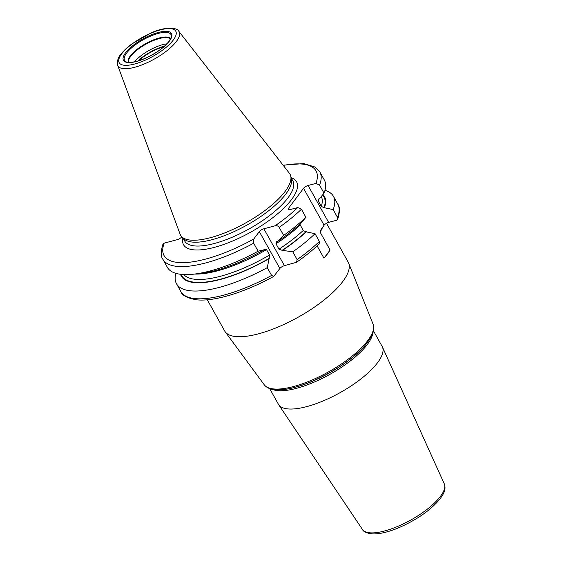 <?xml version="1.0" encoding="UTF-8"?>
<svg xmlns="http://www.w3.org/2000/svg" width="562" height="562" viewBox="0 0 562 562"><rect width="100%" height="100%" fill="white"/><g stroke="black" fill="none" stroke-linecap="round" stroke-linejoin="round"><path stroke-width="0.84" d="M178.814 31.289L289.416 173.3A62.642 21.005 150.9 0 1 290.744 176.103A62.642 21.005 150.9 0 1 285.145 191.396A62.642 21.005 -29.1 0 1 230.244 230.617A62.642 21.005 -29.1 0 1 181.765 236.757A62.642 21.005 -29.1 0 1 180.086 234.15L117.676 65.325A35.034 11.746 -29.1 0 0 143.451 64.307A35.034 11.746 -29.1 0 0 176.426 41.405A35.034 11.746 150.9 0 0 178.814 31.289C177.381 27.426 164.975 26.4 151.002 32.968L131.733 44.026C127.047 47.524 123.408 50.98 120.802 54.416C118.111 57.155 117.072 60.794 117.676 65.325M181.765 236.757L183.788 238.773A61.855 20.738 -29.1 0 0 231.649 232.71A61.855 20.738 -29.1 0 0 285.868 193.981A61.855 20.738 150.9 0 0 291.39 178.885L290.744 176.103M181.8 236.792L181.758 236.848A3.815 1.279 150.9 0 1 177.206 239.665L164.202 243.128L162.952 244.196C160.69 251.53 160.669 256.553 162.875 259.279A89.815 30.116 -29.1 0 0 253.659 243.198L258.12 251.221A89.815 30.116 150.9 0 1 193.054 274.235A89.815 30.116 150.9 0 1 167.343 267.301L162.875 259.279M322.658 227.104A70.693 23.702 150.9 0 1 320.108 232.12L321.028 229.598L324.084 225.207L303.543 188.312A3.815 1.279 150.9 0 1 308.095 185.488L315.921 183.409L319.546 185.116L324.014 193.131L319.567 198.639L318.099 199.636L318.275 200.985L321.288 206.402L324.021 207.68L333.154 209.563L337.488 217.353L337.706 219.236L336.455 220.304L328.63 222.39A3.815 1.279 -29.1 0 0 324.084 225.207M180.535 274.284A81.897 27.461 -29.1 0 0 269.107 258.653L267.266 267.653L271.601 275.443L273.736 276.413L279.862 268.495L259.328 231.6A3.815 1.279 150.9 0 1 263.873 228.783L275.106 225.791C276.806 225.446 278.162 225.973 279.181 227.378L283.648 235.394L277.825 241.267A81.897 27.461 -29.1 0 0 301.443 222.763L305.89 217.262A89.815 30.116 150.9 0 1 283.648 235.394M296.539 262.278C305.152 256.265 312.697 250.16 319.181 243.964L319.371 241.477L315.036 233.694A89.815 30.116 150.9 0 1 292.795 251.825L297.129 259.616L296.539 262.278L284.414 265.678A3.815 1.279 -29.1 0 0 279.862 268.495M320.108 232.12L330.084 250.041A70.693 23.702 150.9 0 1 327.365 254.024A70.693 23.702 150.9 0 1 323.965 258.19L330.084 250.041M317.123 245.896L323.965 258.19M279.181 227.378A89.815 30.116 -29.1 0 0 301.422 209.24L297.797 207.533L289.971 209.619A3.815 1.279 150.9 0 1 288.144 209.464A3.815 1.279 150.9 0 1 288.447 208.418L303.543 188.312M326.529 223.262L348.215 262.222A70.693 23.702 150.9 0 1 348.651 263.142A70.693 23.702 150.9 0 1 342.715 281.611A70.693 23.702 -29.1 0 1 279.11 326.592A70.693 23.702 -29.1 0 1 225.229 331.84A70.693 23.702 -29.1 0 1 224.674 330.983L207.308 299.785M373.463 330.835L382.153 346.452A59.382 19.909 150.9 0 1 382.406 346.951A59.382 19.909 150.9 0 1 377.531 362.736A59.382 19.909 -29.1 0 1 323.719 400.685A59.382 19.909 -29.1 0 1 278.668 404.689A59.382 19.909 -29.1 0 1 278.38 404.211L269.69 388.602M315.036 233.694L305.904 231.804L303.171 230.525L299.904 224.189M301.422 209.24L305.89 217.262M253.659 243.198L253.743 239.033L259.328 231.6M319.546 185.116A89.815 30.116 150.9 0 0 319.834 171.916L324.302 179.938A89.815 30.116 150.9 0 1 324.014 193.131M324.948 190.335A89.815 30.116 150.9 0 1 333.449 196.363A89.815 30.116 150.9 0 1 333.154 209.563M193.054 274.235L199.798 273.532A81.897 27.461 -29.1 0 0 264.154 249.746L264.463 249.338L266.529 249.619L269.542 255.029L269.107 258.653M292.795 251.825L282.159 250.336L278.977 249.184L275.963 243.768L276.511 241.744L277.825 241.267M322.946 194.459A81.897 27.461 150.9 0 1 324.52 207.547M282.777 250.174A81.897 27.461 -29.1 0 0 306.402 231.67M264.885 248.952L264.463 249.338M264.154 249.746L258.12 251.221M267.266 267.653A89.815 30.116 150.9 0 1 176.489 283.726A89.815 30.116 150.9 0 1 175.836 273.329M134.578 61.813A24.047 8.065 150.9 0 1 166.928 43.808M121.715 53.811A32.378 10.854 -29.1 0 0 134.683 63.998A32.378 10.854 -29.1 0 0 173.258 40.078A32.378 10.854 150.9 0 0 160.296 29.898A32.378 10.854 150.9 0 0 121.715 53.811M125.586 52.786A27.517 9.224 150.9 0 1 158.372 32.456A27.517 9.224 150.9 0 1 169.394 41.11A27.517 9.224 150.9 0 1 136.601 61.441A27.517 9.224 150.9 0 1 125.586 52.786M291.158 177.88L292.816 180.859A61.855 20.738 150.9 0 1 288.004 197.824A61.855 20.738 -29.1 0 1 231.179 237.67A61.855 20.738 -29.1 0 1 184.715 241.021L183.057 238.049M182.91 237.895A64.686 21.686 -29.1 0 0 223.887 244.407A64.686 21.686 -29.1 0 0 291.552 199.552A64.686 21.686 150.9 0 0 291.109 177.669M333.449 196.363L337.783 204.154A89.815 30.116 150.9 0 1 337.488 217.353M328.63 222.39L308.095 185.488M289.191 209.767L288.447 208.418M283.023 389.592A61.23 20.534 -29.1 0 0 367.281 342.694L366.902 343.178A60.513 20.288 150.9 0 1 283.634 389.529L275.471 389.754C270.364 389.431 266.62 387.766 264.231 384.766A62.347 20.906 -29.1 0 0 311.755 380.137A62.347 20.906 -29.1 0 0 367.85 340.474A62.347 20.906 -29.1 0 0 373.084 324.183L348.651 263.142M373.084 324.183C374.369 327.787 373.814 331.833 371.419 336.322L367.281 342.694A61.23 20.534 -29.1 0 0 367.731 342.096M372.768 333.252A59.382 19.909 150.9 0 1 367.351 344.443A59.382 19.909 150.9 0 1 319.258 379.828A59.382 19.909 150.9 0 1 272.099 389.276M444.303 483.889C445.575 487.226 445.097 490.809 442.863 494.651L440.369 498.459C431.223 509.72 417.552 519.393 399.364 527.486C388.623 532.024 379.603 534.16 372.297 533.9C366.677 533.19 363.389 531.708 362.434 529.453A46.864 15.715 -29.1 0 0 397.987 526.299A46.864 15.715 -29.1 0 0 440.453 496.351A46.864 15.715 -29.1 0 0 444.303 483.889L382.406 346.951M273.736 276.413C245.173 292.205 214.67 301.696 196.911 299.848C187.392 298.204 182.032 295.429 180.823 291.516A89.815 30.116 -29.1 0 0 271.601 275.443M297.129 259.616A89.815 30.116 -29.1 0 0 319.371 241.477M283.283 165.425A86.991 29.168 150.9 0 1 315.921 183.409M275.106 225.791A86.991 29.168 -29.1 0 0 297.797 207.533M164.202 243.128A86.991 29.168 -29.1 0 0 253.743 239.033M318.879 198.836A79.179 26.547 150.9 0 1 318.275 200.985M321.316 196.475A79.179 26.547 150.9 0 1 321.288 206.402M322.574 194.916A81.3 27.257 150.9 0 1 324.021 207.68M181.182 274.361A81.3 27.257 -29.1 0 0 269.416 258.239M282.159 250.336A81.3 27.257 -29.1 0 0 305.904 231.804M183.774 274.558A79.179 26.547 -29.1 0 0 269.542 255.029M278.977 249.184A79.179 26.547 -29.1 0 0 303.171 230.525M194.768 274.059A79.179 26.547 -29.1 0 0 266.529 249.619M275.963 243.768A79.179 26.547 -29.1 0 0 300.157 225.116M284.414 265.678L263.873 228.783M126.626 53.039A26.54 8.901 150.9 0 1 153.398 34.999A26.54 8.901 150.9 0 1 171.333 36.382C171.846 36.221 171.066 37.879 169.007 41.363C163.317 48.304 154.69 54.24 143.134 59.158C132.892 63.766 124.631 61.982 125.944 61.644A26.54 8.901 -29.1 0 1 126.626 53.039M170.623 38.771A24.201 8.114 150.9 0 0 152.26 40.415A24.201 8.114 150.9 0 0 130.342 55.877A24.201 8.114 -29.1 0 0 128.354 62.305M128.607 62.326A24.047 8.065 -29.1 0 1 130.721 56.312A24.047 8.065 150.9 0 1 151.986 41.166A24.047 8.065 150.9 0 1 170.511 39.003M137.852 60.991A24.686 8.275 150.9 0 1 164.504 46.154M138.659 60.752A24.742 8.297 150.9 0 1 163.872 46.716M337.783 204.154C339.989 206.879 339.968 211.902 337.706 219.236M264.231 384.766L225.229 331.84M362.434 529.453L278.668 404.689M319.834 171.916L315.275 167.125L303.845 163.598L283.079 165.165M176.489 283.726L180.823 291.516"/></g></svg>
